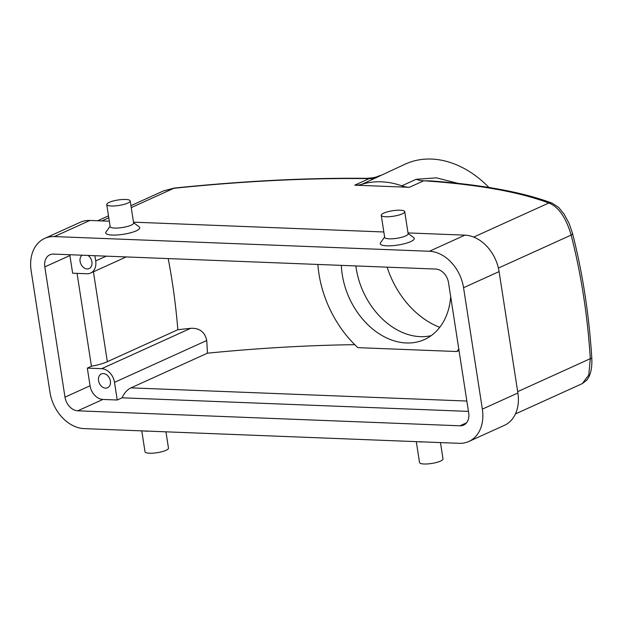 <?xml version="1.0" encoding="UTF-8"?>
<svg xmlns="http://www.w3.org/2000/svg" width="623" height="623" viewBox="0 0 623 623"><rect width="100%" height="100%" fill="white"/><g stroke="black" fill="none" stroke-linecap="round" stroke-linejoin="round"><path stroke-width="0.93" d="M69.792 254.721A13.784 10.28 -114.4 0 0 69.901 255.531L72.634 273.193L86.986 273.754A13.784 10.28 -114.4 0 0 90.631 273.061A13.784 10.28 -114.4 0 0 95.701 260.936L94.891 255.71M466.837 401.041L130.947 387.872L207.443 353.179A460.241 287.063 92.2 0 0 206.735 340.508C204.858 331.927 199.492 327.862 190.654 328.321A510.478 119.164 -8.8 0 0 177.851 329.707L107.343 361.69A25.27 5.903 -8.8 0 1 91.441 366.246L87.329 368.115L90.062 385.777A13.784 10.28 -114.4 0 0 102.881 399.444L117.233 400.005L114.5 382.343A13.784 10.28 -114.4 0 0 101.681 368.676L87.329 368.115M130.947 387.872A25.27 15.762 92.2 0 0 122.077 397.809L117.233 400.005M488.946 187.484A98.784 73.685 65.6 0 0 412.122 161.505A98.784 73.685 65.6 0 0 405.433 164.028L361.971 184.26A36.757 27.42 65.6 0 1 354.744 185.163L409.397 187.305A36.757 27.42 65.6 0 1 401.804 185.818L416.148 179.307L436.435 177.835L458.1 183.388M517.674 391.633L590.293 358.692A6.892 0.864 -3.5 0 0 591.788 358.054C592.294 368.014 590.612 375.381 586.757 380.139L582.248 383.636L588.782 375.023L590.293 358.692A453.599 282.92 92.2 0 0 571.151 235.073C565.964 217.443 558.512 206.758 548.785 203.012A6.892 6.191 -69.3 0 1 552.243 203.184C522.385 192.04 481.657 184.603 430.065 180.88L423.749 180.795L409.397 187.305M552.243 203.184L558.675 207.451L564.158 214.187L569.087 223.392L572.451 233.158A6.892 2.321 -14.3 0 1 571.151 235.073L498.408 268.077M376.315 177.75A36.757 27.42 65.6 0 1 369.089 178.653L365.958 178.334C307.155 177.726 243.204 180.974 174.105 188.084A6.892 1.417 -95.9 0 0 173.786 188.31L163.452 190.918L130.939 205.668M459.019 350.531L456.823 351.528L357.898 347.65A98.784 73.685 65.6 0 1 317.862 264.448M207.443 353.179A507.223 118.409 171.2 0 1 354.799 344.683M168.202 258.584A446.932 278.761 -87.8 0 1 177.851 329.707M53.539 254.091L435.711 269.066A13.784 10.28 -114.4 0 1 448.529 282.733L468.691 412.971A13.784 10.28 -114.4 0 1 463.613 425.104A13.784 10.28 -114.4 0 1 459.969 425.797L77.797 410.814A13.784 10.28 -114.4 0 1 64.987 397.147L44.817 266.909A13.784 10.28 -114.4 0 1 49.895 254.776A13.784 10.28 -114.4 0 1 53.539 254.091M429.387 251.264A36.757 27.42 65.6 0 1 463.559 287.709L482.358 409.124A36.757 27.42 65.6 0 1 468.831 441.473A36.757 27.42 65.6 0 1 459.12 443.319L84.121 428.616A36.757 27.42 65.6 0 1 49.949 392.171L31.15 270.764A36.757 27.42 65.6 0 1 44.677 238.414A36.757 27.42 65.6 0 1 54.388 236.569L429.387 251.264L464.914 235.151A36.757 27.42 65.6 0 1 498.906 270.491A36.757 27.42 65.6 0 1 499.093 271.597L517.884 393.004A36.757 27.42 65.6 0 1 518.04 394.11A36.757 27.42 65.6 0 1 504.365 425.353L468.831 441.473M44.677 238.414L80.203 222.294A36.757 27.42 65.6 0 1 89.922 220.449L109.313 221.212M133.493 222.162L383.838 231.974M408.01 232.916L464.914 235.151M468.441 411.382L122.077 397.809M91.441 366.246L77.057 273.365M458.801 349.082A98.784 73.685 65.6 0 1 456.823 351.528M450.678 296.641A68.919 51.413 65.6 0 1 424.551 339.504A68.919 51.413 65.6 0 1 406.336 342.969A68.919 51.413 65.6 0 1 341.349 265.367M361.971 184.26A98.784 73.685 65.6 0 1 401.804 185.818M439.752 327.324A80.406 59.979 65.6 0 1 387.148 267.166M416.148 179.307A36.757 27.42 -114.4 0 0 423.749 180.795A517.028 120.698 -8.8 0 1 548.785 203.012L473.69 237.075M431.202 335.641A68.919 51.413 65.6 0 1 420.268 336.646A68.919 51.413 65.6 0 1 355.858 265.935M103.332 373.566A7.577 5.654 -114.4 0 0 101.323 373.948A7.577 5.654 -114.4 0 0 99.306 383.192A7.577 5.654 -114.4 0 0 107.592 387.755A7.577 5.654 -114.4 0 0 110.084 379.781A7.577 5.654 -114.4 0 0 103.332 373.566M82.096 255.204A7.577 5.654 -114.4 0 0 81.122 264.534A7.577 5.654 -114.4 0 0 89.136 268.552A7.577 5.654 -114.4 0 0 91.994 262.462A7.577 5.654 -114.4 0 0 87.96 255.438M423.134 441.909A11.876 2.772 171.2 0 1 418.594 441.73M440.469 442.587L443 458.91A11.876 2.772 171.2 0 1 431.684 463.465A11.876 2.772 171.2 0 1 419.528 462.539L416.296 441.637M148.617 431.147A11.876 2.772 171.2 0 1 144.077 430.968M165.952 431.825L168.475 448.147A11.876 2.772 171.2 0 1 157.167 452.703A11.876 2.772 171.2 0 1 145.011 451.784L141.771 430.875M106.735 204.546L110.154 226.616A11.876 2.772 -8.8 0 0 118.284 227.995A11.876 2.772 -8.8 0 0 131.165 225.168A11.876 2.772 -8.8 0 0 133.618 222.987L130.207 200.91A11.876 2.772 -8.8 0 0 118.043 199.991A11.876 2.772 -8.8 0 0 106.735 204.546A11.876 2.772 -8.8 0 0 114.866 205.925A11.876 2.772 -8.8 0 0 127.746 203.09A11.876 2.772 -8.8 0 0 130.207 200.91M110.107 226.305L106.011 231.997A17.226 4.018 -8.8 0 0 115.714 235.05A17.226 4.018 -8.8 0 0 136.196 230.845A17.226 4.018 -8.8 0 0 139.202 226.865L133.571 222.676M381.253 215.301L384.671 237.379A11.876 2.772 -8.8 0 0 392.802 238.757A11.876 2.772 -8.8 0 0 405.682 235.922A11.876 2.772 -8.8 0 0 408.143 233.75L404.724 211.672A11.876 2.772 -8.8 0 0 392.568 210.745A11.876 2.772 -8.8 0 0 381.253 215.301A11.876 2.772 -8.8 0 0 389.383 216.679A11.876 2.772 -8.8 0 0 402.263 213.853A11.876 2.772 -8.8 0 0 404.724 211.672M384.625 237.067L380.528 242.76A17.226 4.018 -8.8 0 0 390.239 245.812A17.226 4.018 -8.8 0 0 410.721 241.607A17.226 4.018 -8.8 0 0 413.719 237.62L408.088 233.438M106.237 256.154L95.701 260.936M190.654 328.321L101.681 368.676M206.735 340.508L114.5 382.343M354.744 185.163L369.089 178.653A517.028 120.698 -8.8 0 0 173.786 188.31L131.243 207.615M108.791 217.801L101.907 220.924M499.093 271.597L463.559 287.709M517.884 393.004L482.358 409.124M89.922 220.449L54.388 236.569M107.343 361.69L93.427 271.799M102.881 399.444L77.797 410.814M466.534 422.822L459.969 425.797M69.901 255.531L44.817 266.909M90.062 385.777L64.987 397.147M126.189 256.933L90.631 273.061M582.256 383.636L515.439 413.945M108.488 215.854L97.679 220.752M591.788 358.054C589.085 314.747 582.645 273.115 572.451 233.158M163.452 190.918L174.105 188.084M380.139 175.507C377.491 176.387 376.09 177.921 365.958 178.334"/></g></svg>
